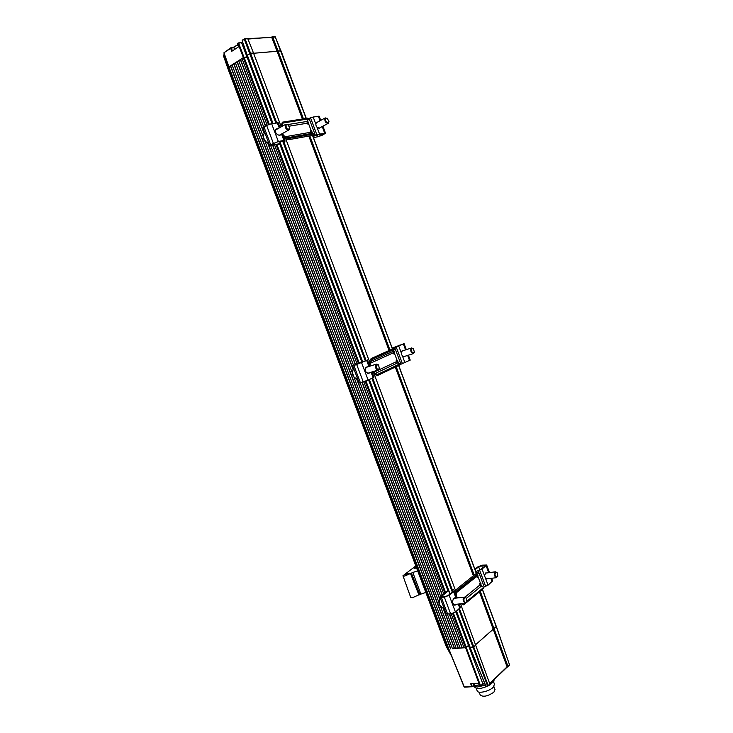 <?xml version="1.0" encoding="UTF-8"?>
<svg xmlns="http://www.w3.org/2000/svg" width="733" height="733" viewBox="0 0 733 733"><rect width="100%" height="100%" fill="white"/><g stroke="black" fill="none" stroke-linecap="round" stroke-linejoin="round"><path stroke-width="1.1" d="M494.986 689.496L493.941 692.126C487.811 696.286 483.249 697.266 480.252 695.058L479.153 692.144M476.239 688.351L477.156 690.77C477.458 694.004 489.232 691.476 493.245 687.279L494.482 684.228M474.388 686.729L474.462 686.922C476.936 689.57 482.14 688.873 490.084 684.851L489.827 684.182M493.566 680.151L493.941 681.149L490.084 684.851M493.941 681.149L494.033 679.693M228.439 69.672L229.502 68.948M228.953 67.06L232.086 64.971M233.69 63.808L454.387 648.586L452.472 648.732L232.049 64.861L235.385 62.864M263.184 136.54L235.348 62.745L238.711 60.738M263.715 127.066L238.665 60.628L242.046 58.603M267.124 125.16L242.009 58.484L244.107 57.376L247.681 56.725L247.058 57.119L272.062 123.556M247.314 55.323L249.724 53.555L253.499 53.014L280.766 125.572M280.895 50.898L253.591 53.271L277.083 51.301L302.417 118.984M496.204 626.513L475.818 644.518L496.342 626.513M456.549 611.166L470.165 647.349L473.756 646.818L475.946 644.866L473.701 646.873L488.16 685.529L487.527 685.786L473.069 647.12L470.073 647.358L485.686 685.868L470.036 647.358M455.816 611.771L468.488 645.452L469.212 645.397L466.234 647.45L480.628 685.896L482.845 683.788L468.488 645.452L465.51 647.715L452.637 613.521M451.244 613.897L464.035 647.825L465.51 647.715M447.405 614.318L460.159 648.128L463.971 647.679M440.634 606.897L456.302 648.43L460.104 647.981M454.387 648.586L456.247 648.284M238.5 42.908L241.551 42.651L247.058 57.119L243.365 57.623L228.925 66.859L448.843 649.017L464.264 686.903L471.722 686.546L470.678 683.752L478.841 683.348L480.014 686.143L465.602 647.706L452.417 648.586M471.979 686.794L464.071 686.839L448.715 648.778M447.661 646.433L446.983 646.68L228.797 69.223M446.406 646.479L446.983 646.68M237.006 61.691L264.21 133.837M267.728 143.155L353.187 369.771M356.586 378.787L439.699 599.145M443.016 607.959L458.226 648.284M264.943 141.194L352.316 372.795M354.021 377.303L438.975 602.508M279.749 143.98L361.708 361.754M368.552 379.914L447.845 590.587M230.657 65.888L450.758 648.714M230.4 65.906L450.566 648.879M244.84 38.757L271.751 37.429L277.083 51.301L278.045 50.962L303.444 118.819M309.83 135.907L389.993 350.09M396.196 366.665L474.205 575.112M480.225 591.201L508.006 666.471L509.582 664.959L496.351 626.688M270.706 145.62L353.572 365.41M360.169 382.919L440.615 596.295M285.76 138.849L369.405 361.396M374.242 374.27L455.596 590.706M460.526 603.818L489.818 683.926L488.187 685.74M233.946 63.78L454.579 648.421M274.573 144.923L357.044 363.843M363.806 381.801L443.703 593.858M308.813 136.081L389.076 350.502M395.289 367.096L473.39 575.762M479.419 591.87L507.089 666.838L508.006 666.471L507.117 667.131M237.254 61.664L264.411 133.672M268.012 143.219L353.37 369.56M356.852 378.796L439.855 598.888M443.254 607.923L458.418 648.119M240.589 59.538L265.63 125.984M272.878 145.226L355.523 364.53M362.221 382.296L442.347 594.93M449.576 614.098L462.276 647.816M240.332 59.556L265.41 126.103M272.639 145.271L355.303 364.631M361.983 382.36L442.155 595.077M449.329 614.126L462.092 647.981M479.309 684.915L474.993 685.877M473.747 683.605L474.663 685.74L479.263 684.796M425.818 592.447L419.798 594.472L411.396 573.105L404.598 576.083L402.948 575.762L415.803 565.931M419.798 594.472L412.487 597.688L410.663 597.267L402.985 575.872M405.798 575.203L404.909 575.038L408.574 573.169L409.472 573.343L405.798 575.203M417.691 570.915L412.798 572.446L420.834 593.968M411.396 573.105L412.798 572.446M416.601 568.038L414.09 568.322L416.179 566.921M466.399 598.265L464.484 597.111C463.183 597.826 462.835 599.282 463.43 601.509L465.611 603.241L466.839 601.729M464.071 601.252C465.089 603.094 466.032 603.204 466.894 601.564L466.252 598.082C464.356 597.093 463.632 598.146 464.071 601.252M476.203 573.518L475.818 571.639L481.132 569.184L485.585 565.409L481.682 565.629L478.667 566.829L475.085 569.669M398.706 365.483L475.818 571.639L482.048 569.065L486.675 565.024L482.287 565.152L477.76 566.957L474.911 569.211M483.359 587.335L488.059 585.163L492.613 580.921M486.749 572.968L485.823 572.849L484.513 575.652L485.603 578.575L487.61 578.813M480.976 586.281L479.794 583.431M477.027 577.173L476.771 575.048M448.422 590.129L439.956 597.23L444.363 597.203L449.146 595.288L453.617 591.723L454.222 590.844L453.736 589.818L456.283 594.5L456.769 591.018L458.327 589.323L457.493 588.425L477.568 572.436L478.374 573.307L476.826 574.984L476.661 576.477L477.586 577.384L478.044 576.789L477.467 574.296M476.954 572.922L476.771 571.511M482.14 586.794L480.152 583.111L479.858 585.016L483.67 587.463L483.56 588.452L466.5 602.526M455.724 594.298L455.944 590.12L457.493 588.425M463.073 603.525L463.778 603.845L463.668 604.853L461.204 603.735M448.761 590.477L441.092 596.809L445.023 596.68L448.211 595.407L452.682 591.843L452.774 589.937L453.736 589.818M459.261 603.955L459.957 606.109M458.327 589.323L478.374 573.307M463.778 603.845L464.337 603.387M466.985 601.207L483.67 587.463M463.668 604.853L465.638 603.241M439.992 597.322L446.25 613.924L450.685 613.979L455.459 612.064L460.443 607.391M455.633 598.146L455.01 597.606M456.659 598.027L455.285 597.496L453.452 598.815C451.922 602.013 452.49 604.12 455.184 605.119L456.412 604.276M454.515 605.119L455.477 604.377M234.001 46.894L237.822 44.768M237.886 44.942L233.891 47.077L234.67 49.404M275.828 122.952L244.318 39.27L245.198 39.096L250.549 53.262L247.158 55.332M244.318 38.895L242.229 40.233L244.391 38.812M275.342 37.081L306.137 118.398M278.045 50.962L280.831 50.724L275.324 37.017L272.758 37.2L278.045 50.962M247.864 38.794L253.499 53.014L250.549 53.262L276.707 122.814M228.925 66.859L223.977 52.758L228.788 66.96M247.47 38.537L244.685 38.721L247.91 38.904M247.177 55.177L242.165 40.681L247.213 55.158M224.628 55.067L223.363 55.561L228.375 69.488M242.586 42.395L237.721 43.229L238.729 46.756L231.756 51.301L230.684 48.36L223.977 52.758L230.684 47.892M275.452 36.98L274.967 36.65L275.452 36.98M228.898 66.877L223.867 52.895M272.758 37.2L247.836 38.757M272.456 36.861L274.967 36.65L272.346 36.833M242.467 42.056L241.551 42.651L242.476 42.083M327.312 118.288L324.939 118.26C324.554 121.449 325.672 123.126 328.292 123.3L328.961 121.458L327.175 118.205L325.571 118.453C325.434 121.596 326.478 122.897 328.714 122.356L328.97 121.834M497.203 572.73L495.508 571.795C493.767 573.866 494.005 575.817 496.223 577.668L497.744 576.34M496.36 572.189C494.5 573.527 494.573 575.176 496.58 577.146L497.817 576.156L497.102 572.62L496.36 572.189M485.237 685.19L477.421 687.004L473.014 685.987M288.151 124.802L285.421 124.674C284.972 128.037 286.172 129.778 289.022 129.897L289.718 127.707M289.443 128.935L289.727 127.808L287.913 124.647L286.081 124.876C285.888 128.156 287.006 129.512 289.443 128.935M392.302 349.055L402.976 344.061L392.228 348.166M313.559 137.841L321.824 135.486L325.544 133.204L319.561 134.102L313.028 136.42L392.375 348.551L404.075 343.649L392.192 348.074M399.971 364.658L410.205 360.086M403.26 350.631L402.335 350.686L401.29 352.885L401.583 354.525L402.417 355.908L404.515 356.659L405.047 356.247M397.423 362.936L396.214 360.416M393.667 353.902L393.099 351.373M362.359 361.461L352.72 365.859L367.471 360.114L369.093 364.127L370.211 364.942L370.531 361.543L371.961 359.417L371.145 358.574L393.786 348.386L394.583 349.21L393.154 351.29L393.035 352.94L394.217 353.975L394.528 352.546L393.74 350.438M398.55 363.302L397.634 360.847L396.516 360.059L396.324 361.736L397.524 362.963L400.035 363.788L399.952 364.887L377.513 375.507L374.966 374.645L372.556 371.787M369.652 364.887L369.716 360.691L371.145 358.574M377.513 375.507L377.587 374.389L375.039 373.528L373.445 371.512M372.172 371.906L373.738 376.762M362.588 361.47L354.68 365.245L367.453 360.086M369.771 366.216L367.306 359.93M371.961 359.417L394.583 349.21M377.587 374.389L400.035 363.788M352.729 365.877L359.207 383.075L368.149 380.106L373.931 377.275L371.943 371.979M366.683 360.535L368.901 366.445L366.308 367.169C364.53 370.385 365.3 372.456 368.617 373.39L370.495 372.428M368.058 373.509L369.615 372.712M378.723 365.043L376.432 364.109L375.644 364.924C375.186 368.067 376.157 369.734 378.567 369.918L379.63 367.92M379.419 368.644L378.475 364.805L376.304 365.144C376.221 368.672 377.257 369.835 379.419 368.644M413.549 348.697L411.579 347.964L410.865 348.725C410.48 351.721 411.396 353.324 413.614 353.535L414.566 351.877M414.42 352.326L413.385 348.551L411.497 348.935C411.46 352.298 412.432 353.425 414.42 352.326M312.34 135.458L313.028 136.42L318.736 134.542L324.435 133.635L317.939 136.759L313.458 137.575M308.199 118.654L313.183 117.023L319.231 116.3M317.38 122.191L316.528 122.374L315.795 124.014L316.07 125.627L316.949 127.121L319.735 128.165L320.22 127.624M313.88 135.962L313.293 135.321M311.58 133.433L310.306 131.28M308.007 124.436L307.118 121.513M281.628 126.617L283.14 122.97L282.342 122.182L307.686 118.15L308.474 118.911L307.164 121.421L307.109 123.245L308.566 124.436L307.704 120.386M312.661 133.653L311.956 131.766L310.572 130.841L310.49 132.306L311.672 133.452L314.091 133.937L314.045 135.147L288.903 139.646L286.456 139.133L283.488 135.926M288.903 139.646L288.93 138.4L286.484 137.896L283.753 135.495L285.045 141.139L283.598 141.515L283.414 140.873M280.757 127.102L282.342 122.182M280.473 143.851L270.679 145.629L269.671 145.61L270.669 144.731L278.32 141.469L283.928 140.461L284.908 140.489L285.045 141.139M278.604 123.74L280.116 127.46M283.14 122.97L308.474 118.911M288.93 138.4L314.091 133.937M280.574 143.531L271.503 145.18L270.834 145.171L271.503 144.575L277.486 141.918L283.094 140.919L283.589 141.359M269.643 145.555L262.973 127.863L266.61 125.435L271.604 123.63L278.274 122.842M277.99 128.642L276.121 129.063C274.793 132.022 275.773 134.084 279.062 135.266L280.712 134.982L281.014 134.295M280.712 134.982L281.866 133.827M277.156 129.1L275.819 129.329L276.653 128.861M465.602 647.706L466.234 647.45M473.069 647.12L473.701 646.873M480.014 686.143L480.628 685.896L480.014 686.143M446.516 646.763L451.4 655.687M450.997 654.697L446.928 647.688M447.432 647.651L447.084 646.662M509.508 664.758L496.415 626.568M489.745 683.724L507.089 666.838L489.681 683.541M484.632 683.697L482.845 683.788L480.665 686.106M478.676 683.358L480.234 686.4L478.805 683.348M471.374 683.724L472.034 686.794L474.132 684.622M312.826 136.265L392.32 348.78M398.587 365.538L475.772 571.887M482.341 589.46L496.287 626.742M283.772 141.597L366.06 360.416M372.657 377.971L452.518 590.322M459.454 608.766L473.756 646.818M247.296 55.103L272.997 123.401M279.814 141.506L362.844 362.157M369.377 379.52L450.062 593.922M454.057 604.542L454.24 605.018M444.876 592.933L365.181 381.316M358.373 363.247L276.048 144.658M268.48 124.555L243.283 57.669M228.861 69.177L223.675 54.883L228.403 69.47L446.534 646.708M282.617 141.002L365.364 361.021M371.878 378.338L452.298 592.145M458.766 609.343L472.977 647.129M244.107 57.376L269.295 124.253M276.918 144.493L359.161 362.899M365.978 381.013L445.572 592.383M453.425 613.228L466.289 647.395M418.983 595.095L410.572 573.71M440.377 598.348C439.04 600.061 438.801 602.279 439.653 605C440.588 607.181 441.816 608.152 443.364 607.895L443.96 607.831M439.351 600.364L439.553 604.835M479.822 569.908L478.667 566.829M482.58 568.029L481.682 565.629M484.944 566.151L484.595 565.216M484.229 586.959L478.209 570.842M485.686 586.418L479.657 570.311M484.513 575.652L482.048 569.065M488.059 585.163L485.603 578.575M492.127 581.8L490.853 578.392M488.728 572.702L486.153 565.794M480.408 583.12L478.044 576.789M475.864 572.62L476.789 572.491M480.088 583.899L481.013 583.78M477.073 575.845L477.998 575.726M457.31 597.954L456.008 594.49M465.043 597.102L479.858 585.016M456.613 592.539L476.661 576.477M456.696 592.777L455.77 592.887M455.385 598.183L455.202 597.688M452.921 591.623L452.609 590.807M456.769 591.018L476.826 574.984M466.426 598.32L481.068 586.327M455.77 597.459L453.617 591.723M455.459 612.064L449.146 595.288M459.884 608.408L458.253 604.065M447.689 614.3L441.385 597.56M450.685 613.979L444.363 597.203M441.834 597.047L441.513 596.204M455.724 604.835L454.79 604.945M244.318 39.27L242.147 40.608M247.085 55.296L242.165 40.681M224.023 54.828L224.527 54.783M231.152 47.727L233.754 47.828L231.39 48.011L232.361 50.916M243.365 57.623L238.033 43.54L237.529 43.953L238.033 43.064M224.518 54.755L223.922 54.81L448.614 648.943M272.694 37.09L247.974 39.069M238.692 43.302L244.025 57.385M234.065 47.801L234.413 49.569M231.344 48.131L230.684 48.36L230.767 47.801L231.39 48.011M223.354 55.552L223.62 54.938M238.738 43.183L241.56 42.651M238.582 46.848L237.529 43.953L238.692 46.784M263.907 134.203C262.799 138.674 264.421 141.689 268.773 143.237C264.292 141.863 262.634 138.867 263.825 134.276L263.907 134.203M263.413 137.52L265.804 141.89M396.498 346.956L396.269 346.343M399.522 345.655L399.348 345.179M400.969 364.264L394.766 347.671M402.444 363.715L396.241 347.121M401.29 352.885L398.761 346.104M404.955 362.679L402.417 355.908M409.536 360.508L407.64 355.423M405.578 349.888L403.388 344.024M396.993 360.095L394.556 353.572M396.745 361.122L397.634 360.847M393.648 352.82L394.528 352.546M370.147 366.097L369.707 364.915M373.821 372.254L396.324 361.736M370.431 363.229L393.035 352.94M373.729 372.007L372.84 372.282M370.513 363.467L369.643 363.751M370.531 361.543L393.154 351.29M375.039 373.528L397.524 362.963M368.149 380.106L361.635 362.808M373.152 377.742L371.081 372.245M360.434 382.837L353.929 365.575M363.266 381.975L356.751 364.668M370.11 372.694L369.221 372.969M353.938 369.093L352.949 370.275C352.069 375.241 353.599 378.054 357.557 378.704M352.463 372.556L353.792 376.799M317.939 136.759L317.27 134.954M321.072 135.623L320.55 134.212M323.711 134.231L323.51 133.69M315.428 135.458L309.033 118.361M316.922 134.89L310.526 117.793M315.795 124.014L313.183 117.023M319.561 134.102L316.949 127.121M324.701 133.186L322.218 126.552M320.055 120.743L318.36 116.199M312.405 135.632L312.936 135.348M311.278 130.923L308.767 124.198M311.122 132.215L311.956 131.766M307.924 123.675L308.758 123.217M283.552 135.733L282.663 133.388M285.293 136.714L310.49 132.306M289.288 126.177L307.109 123.245M285.192 136.457L284.367 136.906M281.839 125.535L284.285 125.141M287.84 124.564L307.164 121.421M286.484 137.896L311.672 133.452M279.227 127.954L277.257 122.732M278.32 141.469L271.604 123.63M283.928 140.461L281.646 134.377M270.669 144.731L263.962 126.928M273.336 143.274L266.61 125.435M271.503 145.18L271.32 144.685M488.086 685.923L489.818 683.926M508.006 666.783L509.508 665.344L508.042 666.663M487.674 685.987L485.988 686.115M484.715 683.907L482.91 683.999M474.233 684.879L472.373 686.509M471.869 686.748L464.566 687.151M472.309 686.656L473.811 685.245L473.426 683.614M493.886 686.583L495.087 689.771M493.492 681.58L494.601 684.54M280.986 50.751L306.275 118.37M482.451 589.369L496.369 626.587M247.14 55.296L272.786 123.437M279.603 141.542L362.652 362.239M369.194 379.612L449.897 594.06M456.384 611.304L469.917 647.276M228.265 69.644L446.305 646.643M442.732 607.959L439.47 604.963C438.508 602.645 438.801 600.428 440.359 598.293M453.645 604.588L465.263 603.277M454.057 598.339L464.484 597.111M492.64 581.003L491.632 578.291M489.507 572.592L486.675 565.024M455.33 598.183L455.138 597.652M452.884 591.659L452.518 590.697M460.48 607.492L459.151 603.965M456.916 598L454.222 590.844M223.363 55.561L228.275 69.58M223.858 52.886L230.767 47.801L233.937 47.462M271.448 37.126L272.273 36.842M318.873 128.348L328.164 123.364M316.042 122.915L325.315 117.885M485.292 573.16L495.508 571.795M486.144 578.997L496.378 577.677M275.425 130.062L285.806 124.289M279.346 135.22L288.884 129.97M410.214 360.114L408.382 355.193M406.311 349.659L404.075 343.649M357.337 378.75C353.343 377.935 351.831 375.14 352.802 370.385L353.938 369.084M365.886 367.453L376.432 364.109M367.416 373.39L378.283 370M401.803 351.107L411.579 347.964M403.59 356.705L413.385 353.608M325.544 133.204L322.923 126.177M320.752 120.359L319.212 116.245M283.57 141.442L283.359 140.883M284.908 140.489L282.315 133.589M280.024 127.505L278.247 122.787M485.933 686.125L469.88 647.312M464.071 686.839L448.678 648.998M446.36 646.698L451.565 656.09M489.699 684.375L488.123 685.896M507.071 667.177L507.951 666.819M484.733 683.953L482.919 684.045L480.601 686.253M489.772 683.788L507.08 667.177"/></g></svg>
